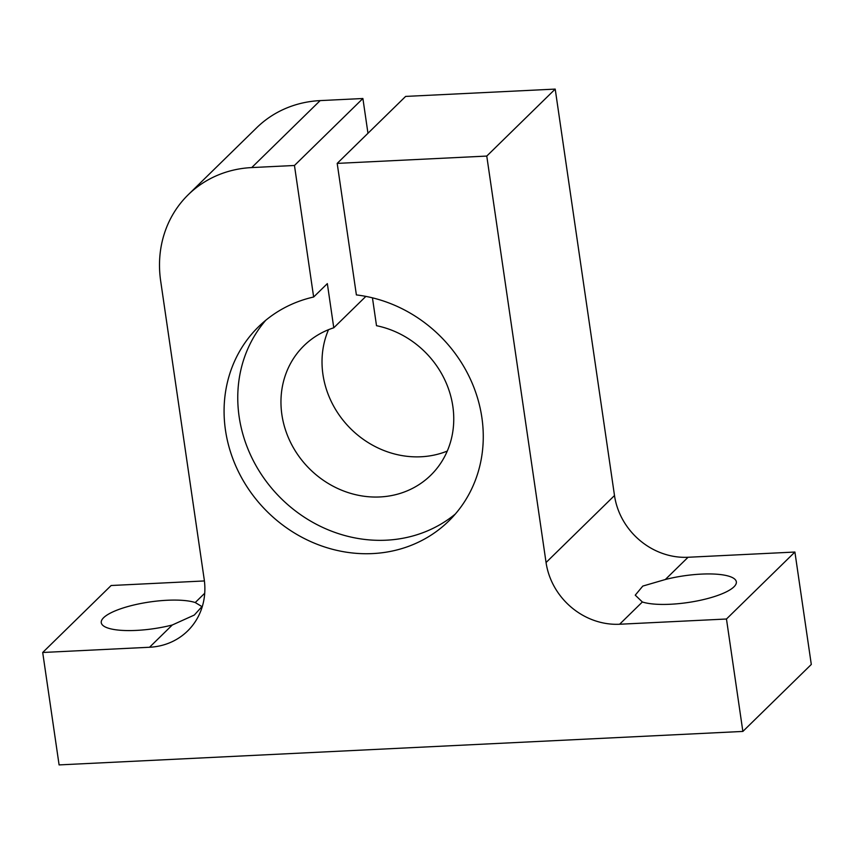 <?xml version="1.0" encoding="UTF-8"?>
<svg xmlns="http://www.w3.org/2000/svg" width="854" height="854" viewBox="0 0 854 854"><rect width="100%" height="100%" fill="white"/><g stroke="black" fill="none" stroke-linecap="round" stroke-linejoin="round"><path stroke-width="1.28" d="M313.642 297.011L294.459 165.484L251.727 167.576A113.283 102.672 -134.4 0 0 188.254 194.701A113.283 102.672 -134.4 0 0 160.659 280.902L204.181 579.258A67.968 61.605 -134.4 0 1 187.613 630.978A67.968 61.605 -134.4 0 1 149.535 647.257L42.7 652.488L59.097 764.906L742.863 731.43L726.466 619.011L619.62 624.242A67.968 61.605 -134.4 0 1 546.058 562.519L486.769 156.068L337.191 163.392L356.385 294.918A135.946 123.211 -134.4 0 1 472.967 385.09A135.946 123.211 -134.4 0 1 448.756 521.036A135.946 123.211 -134.4 0 1 265.615 510.041A135.946 123.211 -134.4 0 1 258.591 326.708A135.946 123.211 -134.4 0 1 313.642 297.011L327.338 283.624L333.775 327.787L365.854 296.402M337.191 163.392L405.629 96.417L555.207 89.094L614.496 495.544A67.968 61.605 -134.4 0 0 688.057 557.267L794.903 552.036L726.466 619.011M372.451 297.832L376.507 325.694A90.631 82.133 45.6 0 1 448.254 388.164A90.631 82.133 45.6 0 1 430.747 475.251A90.631 82.133 45.6 0 1 308.657 467.928A90.631 82.133 45.6 0 1 303.971 345.699A90.631 82.133 45.6 0 1 333.775 327.787M42.7 652.488L111.137 585.513L204.405 580.944M447.272 451.072A90.631 82.133 45.6 0 1 349.713 427.747A90.631 82.133 45.6 0 1 328.502 329.697M195.235 602.54L201.95 606.596L194.317 615.04L172.284 625A50.984 13.504 171.7 0 1 101.263 622.694A50.984 13.504 171.7 0 1 167.106 600.266A50.984 13.504 171.7 0 1 195.235 602.54L204.714 593.252M455.31 514.044A135.946 123.211 45.6 0 1 279.301 496.654A135.946 123.211 45.6 0 1 265.722 320.303M701.294 574.112A50.984 13.504 171.7 0 1 736.34 581.82A50.984 13.504 171.7 0 1 700.077 600.341A50.984 13.504 171.7 0 1 642.368 601.985L635.248 595.163L642.795 586.079L665.319 579.514A50.984 13.504 171.7 0 1 701.294 574.112M486.769 156.068L555.207 89.094M742.863 731.43L811.3 664.455L794.903 552.036M367.967 133.277L362.897 98.509L320.154 100.601A113.283 102.672 -134.4 0 0 256.691 127.737L188.254 194.701M294.459 165.484L362.897 98.509M149.535 647.257L172.284 625M546.058 562.519L614.496 495.544M665.319 579.514L688.057 557.267M619.62 624.242L642.368 601.985M251.727 167.576L320.154 100.601"/></g></svg>
